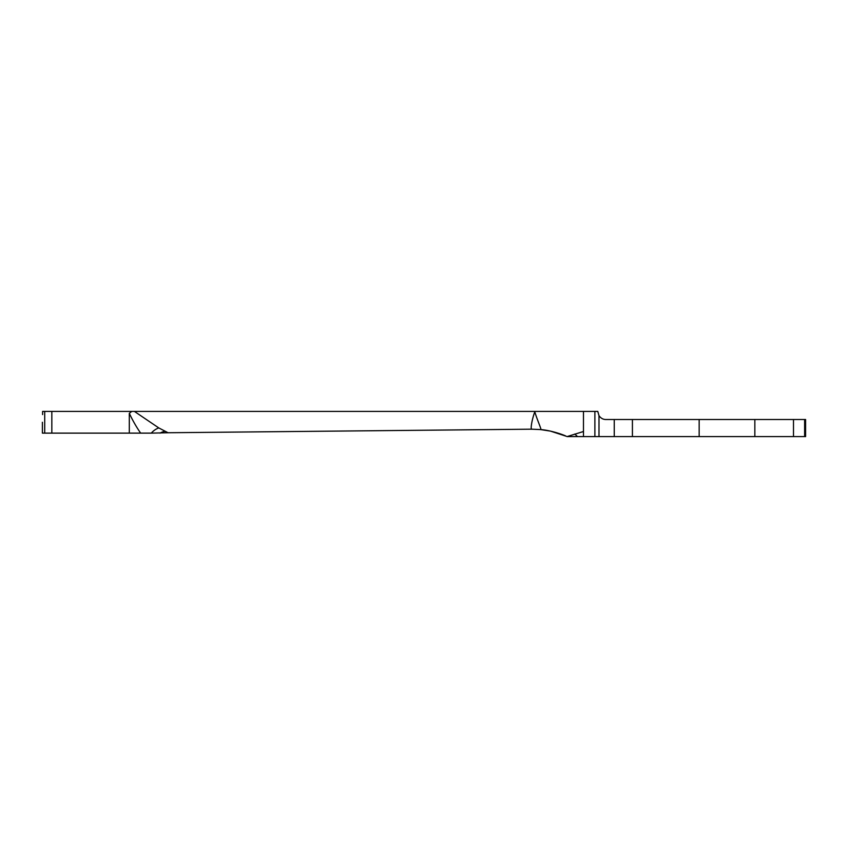 <?xml version="1.0" encoding="UTF-8"?>
<svg xmlns="http://www.w3.org/2000/svg" width="848" height="848" viewBox="0 0 848 848"><rect width="100%" height="100%" fill="white"/><g stroke="black" fill="none" stroke-linecap="round" stroke-linejoin="round"><path stroke-width="1.27" d="M594.883 436.593L594.883 411.397L583.477 411.397L583.477 431.505L567.015 436.603L805.6 436.593L805.6 419.506L754.847 419.506L754.847 436.593M632.417 436.593L632.417 419.506L614.249 419.506L614.249 436.593M540.6 429.586C542.095 430.381 537.886 421.922 534.781 411.821C531.389 421.286 530.445 430.063 531.791 429.183L532.29 429.183M42.4 422.272L42.4 433.127L140.641 433.127C136.549 427.254 132.776 420.661 129.309 413.326L131.79 411.397L42.601 411.397L42.601 414.577C42.379 424.509 42.379 424.509 42.601 414.577C42.379 424.509 42.379 424.509 42.601 414.577M531.77 429.183L168.063 432.745L158.799 427.933A14.48 10.515 -51.7 0 0 151.304 433.127L140.641 433.127M151.304 433.127L168.063 432.745M583.477 431.505L583.477 436.603M570.545 436.603L569.951 436.603M567.916 436.603L567.259 436.603M583.477 411.397L131.79 411.397M134.387 411.397L158.799 427.933M571.976 411.397L577.117 411.397M598.995 436.593L598.995 415.668L597.776 411.397L594.883 411.397M598.995 415.668C600.808 418.234 603.098 419.506 605.885 419.506L614.249 419.506M699.165 436.593L699.165 419.506L754.847 419.506M632.417 419.506L699.165 419.506M44.711 433.127L44.711 411.397M51.834 433.127L51.834 411.397M129.309 433.127L129.309 413.326M577.509 436.603A28.609 18.179 63.9 0 0 574.743 434.059M165.254 431.314A14.48 12.762 -57.5 0 0 160.039 433.127M804.625 419.506L804.625 436.593M793.495 419.506L793.495 436.593M566.305 436.275C563.199 434.579 549.97 430.137 540.505 429.576L550.447 431.113L566.305 436.275M531.781 429.183L540.505 429.576"/></g></svg>
